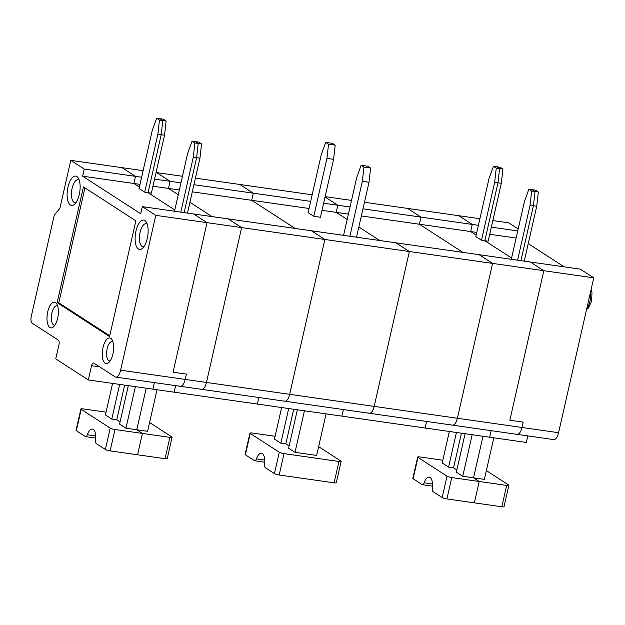 <?xml version="1.0" encoding="UTF-8"?>
<svg xmlns="http://www.w3.org/2000/svg" width="625" height="625" viewBox="0 0 625 625"><rect width="100%" height="100%" fill="white"/><g stroke="black" fill="none" stroke-linecap="round" stroke-linejoin="round"><path stroke-width="0.94" d="M194.898 142.984L192.062 141.148L195.391 141.625L198.227 143.453L194.898 142.984L193.297 157.18L180.812 212.125M192.062 141.148L187.625 153.516L174.516 211.227M156.648 118.234L159.477 120.062L162.805 120.539L161.203 134.742L162.805 120.539L166.133 121.016L163.305 119.18L159.977 118.711L162.805 120.539L159.977 118.711L156.648 118.234L152.211 130.602L139.055 188.516L144.719 192.18L148.047 192.656L174.805 209.969L148.047 192.656L151.375 193.133L164.531 135.219L161.203 134.742L148.047 192.656L161.203 134.742L157.875 134.266L144.719 192.18M142.328 206.633L140.711 213.758L82.625 176.18L133.883 183.492L139.383 187.055L133.883 183.492L135.5 176.367L84.242 169.055L70.781 160.352L59.867 208.406L54.305 215.016L31.25 316.477A5.562 2.344 -81.9 0 0 32.164 323.188L58.367 340.148A3.703 1.562 98.1 0 1 58.977 344.625L55.742 358.867L88.328 379.945L91.562 365.703A3.703 1.562 -81.9 0 1 93.5 362.953A3.703 1.562 -81.9 0 1 93.789 363.062L115.039 376.812A9.266 3.898 -81.9 0 0 115.75 377.086A9.266 3.898 -81.9 0 0 120.602 370.203L155.781 215.344L142.328 206.633L193.578 213.953L207.039 222.656L155.781 215.344M159.477 120.062L157.875 134.266M70.781 160.352L122.039 167.664L135.5 176.367L133.883 183.492L139.992 184.367M201.555 143.93L199.953 158.133L196.625 157.656L198.227 143.453L201.555 143.93L198.719 142.094L195.391 141.625L198.227 143.453L196.625 157.656L184.141 212.602L196.625 157.656L193.297 157.18M173.07 372.18L207.039 222.656L173.07 372.18L186.383 374.078L173.07 372.18M135.391 386.664L125.945 428.219L136.766 429.766L142.43 433.43L137.578 454.789L165.039 458.711L169.891 437.352L142.43 433.43L137.578 454.789L110.117 450.875A3.703 0.641 -167.2 0 1 105.375 449.477L96.344 443.633A3.703 1.562 98.1 0 1 95.578 440.078A11.117 4.68 98.1 0 0 92.422 429.078A11.117 4.68 98.1 0 0 87.344 434.75A3.703 1.562 98.1 0 1 85.656 436.641A3.703 1.562 98.1 0 1 85.367 436.531L76.336 430.688A3.703 0.641 -167.2 0 1 76.047 430.344L80.898 408.984A3.703 0.641 -167.2 0 1 83.102 408.891L106.039 412.164M527.781 435.883L526.289 442.445L425.109 428.008L426.602 421.445L425.109 428.008L257.383 404.07L258.875 397.508L257.383 404.07L152.898 389.156L154.391 382.602L152.898 389.156L88.328 379.945M82.625 176.18L84.242 169.055M124.641 385.125L116.773 419.766L120.07 421.898M84.93 187.875L58.812 302.844L109.734 335.789M57.703 306.094A9.727 4.094 -81.9 0 0 56.984 305.828A9.727 4.094 -81.9 0 0 51.891 313.055A9.727 4.094 -81.9 0 0 54.234 325.086A9.727 4.094 -81.9 0 0 55 325.031M80.898 408.984A3.703 0.641 -167.2 0 0 81.188 409.328L110.227 428.117A3.703 0.641 -167.2 0 0 114.977 429.508L142.43 433.43L136.766 429.766L146.211 388.203L136.766 429.766L147.586 431.305L157.023 389.75M119.648 384.414L111.781 419.055L116.773 419.766M179.609 386.023A9.266 3.898 -81.9 0 0 180.32 386.297A9.266 3.898 -81.9 0 0 185.172 379.414L186.383 374.078L185.172 379.414L120.602 370.203M57.148 302.609L83.438 186.906L135.852 220.82L109.562 336.523L57.148 302.609L58.812 302.844M147.227 224.172A11.586 4.875 -81.9 0 0 146.172 223.711A11.586 4.875 -81.9 0 0 140.109 232.312A11.586 4.875 -81.9 0 0 142.898 246.648A11.586 4.875 -81.9 0 0 144.039 246.5M135.953 231.102A14.828 6.242 -81.9 0 0 136.25 246.008A14.828 6.242 -81.9 0 0 142.633 248.172A14.828 6.242 -81.9 0 0 147.805 235.648A14.828 6.242 -81.9 0 0 146.344 222.172A14.828 6.242 -81.9 0 0 135.953 231.102M112.953 341.836A9.727 4.094 -81.9 0 0 112.234 341.57A9.727 4.094 -81.9 0 0 107.141 348.797A9.727 4.094 -81.9 0 0 109.484 360.836A9.727 4.094 -81.9 0 0 110.25 360.781M102.992 347.578A12.977 5.461 -81.9 0 0 103.25 360.625A12.977 5.461 -81.9 0 0 108.836 362.523A12.977 5.461 -81.9 0 0 113.359 351.562A12.977 5.461 -81.9 0 0 112.086 339.773A12.977 5.461 -81.9 0 0 102.992 347.578M76.039 202.508A11.586 4.875 98.1 0 1 74.898 202.648A11.586 4.875 98.1 0 1 71.703 190.492A11.586 4.875 98.1 0 1 78.172 179.719A11.586 4.875 98.1 0 1 79.227 180.172M79.289 194.438A14.828 6.242 98.1 0 1 74.633 204.18A14.828 6.242 98.1 0 1 67.445 189.883A14.828 6.242 98.1 0 1 78.344 178.18A14.828 6.242 98.1 0 1 79.289 194.438M47.742 311.836A12.977 5.461 -81.9 0 0 48 324.883A12.977 5.461 -81.9 0 0 53.586 326.773A12.977 5.461 -81.9 0 0 58.109 315.812A12.977 5.461 -81.9 0 0 56.836 304.023A12.977 5.461 -81.9 0 0 47.742 311.836M111.781 419.055L105.406 414.93L112.57 383.406M125.945 428.219L119.57 424.094L128.305 385.648M193.578 213.953L207.039 222.656L241.633 227.594L206.453 382.453A9.266 3.898 98.1 0 1 201.602 389.336A9.266 3.898 -81.9 0 0 206.453 382.453L241.633 227.594L228.172 218.891L193.578 213.953M143.109 170.672L122.039 167.664L135.5 176.367L141.617 177.242M156.062 172.516L182.453 176.281M174.172 392.195L175.664 385.633L174.172 392.195M115.75 377.086L180.32 386.297A9.266 3.898 -81.9 0 0 185.172 379.414L289.656 394.328A9.266 3.898 98.1 0 1 284.805 401.211A9.266 3.898 -81.9 0 0 289.656 394.328L324.844 239.469L289.656 394.328L374.18 406.391L409.359 251.531L374.18 406.391A9.266 3.898 98.1 0 1 369.328 413.273A9.266 3.898 -81.9 0 0 374.18 406.391L457.383 418.258A9.266 3.898 98.1 0 1 452.531 425.141A9.266 3.898 -81.9 0 0 457.383 418.258L492.57 263.406L457.383 418.258L521.953 427.477L523.172 422.133L521.953 427.477A9.266 3.898 -81.9 0 1 517.102 434.359A9.266 3.898 -81.9 0 0 521.953 427.477L558.57 432.703L593.75 277.844L543.828 270.719L509.852 420.234L523.172 422.133L509.852 420.234L543.828 270.719L241.633 227.594L228.172 218.891L311.383 230.758L324.844 239.469L311.383 230.758L395.898 242.82L409.359 251.531L395.898 242.82L479.109 254.695L492.57 263.406L479.109 254.695L530.367 262.008L543.828 270.719L530.367 262.008L580.289 269.133L593.75 277.844M180.961 182.859L154.562 179.094M170.094 181.305L156.633 172.602L170.094 181.305L168.477 188.43L170.094 181.305M152.945 186.211L179.344 189.977M211.984 216.578L189.914 202.297L211.984 216.578M178.258 194.758L168.477 188.43L178.258 194.758M165.039 458.711A3.703 0.641 12.8 0 0 167.234 458.609L172.086 437.25A3.703 0.641 12.8 0 0 171.805 436.906L149.578 422.523M169.891 437.352A3.703 0.641 12.8 0 0 172.086 437.25M199.953 158.133L187.469 213.078M166.133 121.016L164.531 135.219M195.406 178.133L239.844 184.477L253.297 193.18L193.914 184.703M200.883 389.062A9.266 3.898 -81.9 0 0 201.602 389.336L553.719 439.586A9.266 3.898 -81.9 0 0 558.57 432.703M310.672 201.367L253.297 193.18L251.68 200.305L253.297 193.18L239.844 184.477L312.164 194.797M192.297 191.828L251.68 200.305L295.188 228.453L251.68 200.305L309.055 208.484M325.117 196.641L351.516 200.406M364.461 202.258L479.891 218.727M343.391 409.57L341.898 416.133L343.391 409.57M368.609 412.992A9.266 3.898 -81.9 0 0 369.328 413.273M478.398 225.305L421.023 217.117L407.57 208.406L421.023 217.117L362.969 208.828M350.016 206.984L323.625 203.219M325.039 196.977L337.82 205.242L325.039 196.977M421.023 217.117L419.406 224.234L421.023 217.117M322.008 210.336L336.203 212.359L337.82 205.242L336.203 212.359L348.398 214.102M361.352 215.953L476.781 232.422M462.914 252.383L419.406 224.234L462.914 252.383M336.203 212.359L347.18 219.469L336.203 212.359M358.844 227.008L379.711 240.508L358.844 227.008M530.078 205.242L533.406 205.719L535.008 191.516L532.172 189.68L535.5 190.156L538.336 191.992L536.734 206.195L533.406 205.719L520.922 260.664L533.406 205.719L535.008 191.516L532.172 189.68L528.844 189.203L531.68 191.039L530.078 205.242L517.594 260.188M538.336 191.992L531.68 191.039M528.844 189.203L524.414 201.578L511.297 259.289M481.5 240.242L484.828 240.719L511.586 258.023L484.828 240.719L497.992 182.805L499.594 168.602L496.266 168.125L494.664 182.328L481.5 240.242L475.836 236.578L488.992 178.664L493.43 166.289L496.266 168.125M501.32 183.281L497.992 182.805L499.594 168.602L496.758 166.766L500.086 167.242L502.922 169.078L501.32 183.281L488.164 241.188L484.828 240.719L497.992 182.805L494.664 182.328M489.68 437.219L491.172 430.656L489.68 437.219M451.82 424.867A9.266 3.898 -81.9 0 0 452.531 425.141M472.281 224.43L458.828 215.727L472.281 224.43L470.664 231.547L476.172 235.109L470.664 231.547L472.281 224.43M501.82 506.766L506.672 485.406A3.703 0.641 12.8 0 0 508.875 485.313L504.023 506.672A3.703 0.641 12.8 0 1 501.82 506.766L474.367 502.852L479.219 481.492L451.758 477.57L446.906 498.93L474.367 502.852L479.219 481.492L473.547 477.82L482.992 436.266L473.547 477.82L462.734 476.281L456.359 472.156L465.094 433.711M446.906 498.93A3.703 0.641 -167.2 0 1 442.156 497.539L433.125 491.695A3.703 1.562 98.1 0 1 432.359 488.133A11.117 4.68 98.1 0 0 429.211 477.133A11.117 4.68 98.1 0 0 424.133 482.812A3.703 1.562 98.1 0 1 422.438 484.703A3.703 1.562 98.1 0 1 422.148 484.594L413.117 478.75A3.703 0.641 -167.2 0 1 412.828 478.406L417.688 457.039A3.703 0.641 -167.2 0 1 419.883 456.945L442.82 460.219M451.758 477.57A3.703 0.641 -167.2 0 1 447.016 476.18L417.969 457.391A3.703 0.641 -167.2 0 1 417.688 457.039M461.43 433.188L453.555 467.828L456.859 469.961M456.438 432.477L448.562 467.117L453.555 467.828M448.562 467.117L442.188 462.992L449.352 431.461M462.734 476.281L472.172 434.719M493.43 166.289L496.758 166.766L499.594 168.602L502.922 169.078M516.391 434.086A9.266 3.898 -81.9 0 0 517.102 434.359M493.813 437.805L484.367 479.367L473.547 477.82L479.219 481.492L506.672 485.406M536.734 206.195L524.25 261.141M492.844 220.578L508.75 222.844L518.188 228.953M564.102 266.82L528.234 243.617M486.359 470.586L508.586 484.969A3.703 0.641 12.8 0 1 508.875 485.313M517.742 230.914L491.352 227.148M489.734 234.273L516.125 238.039M304.445 410.789L295.008 452.344L288.633 448.219L297.367 409.773M288.711 408.539L280.836 443.18L274.461 439.055L281.625 407.531M279.18 474.992L334.094 482.836L338.945 461.477L284.031 453.633L279.18 474.992A3.703 0.641 -167.2 0 1 274.43 473.602L265.398 467.758A3.703 1.562 98.1 0 1 264.633 464.203A11.117 4.68 98.1 0 0 261.484 453.203A11.117 4.68 98.1 0 0 256.406 458.875A3.703 1.562 98.1 0 1 254.711 460.766A3.703 1.562 98.1 0 1 254.422 460.656L245.391 454.812A3.703 0.641 -167.2 0 1 245.102 454.469L249.961 433.109A3.703 0.641 -167.2 0 1 252.156 433.016L275.094 436.289M284.031 453.633A3.703 0.641 -167.2 0 1 279.289 452.242L250.242 433.453A3.703 0.641 -167.2 0 1 249.961 433.109M284.094 400.938A9.266 3.898 -81.9 0 0 284.805 401.211M295.008 452.344L316.641 455.43L326.086 413.875M334.094 482.836A3.703 0.641 12.8 0 0 336.297 482.734L341.148 461.375A3.703 0.641 12.8 0 0 340.859 461.031L318.633 446.648M338.945 461.477A3.703 0.641 12.8 0 0 341.148 461.375M293.703 409.25L285.828 443.891L289.133 446.023M280.836 443.18L285.828 443.891M313.773 216.305L320.438 217.258L333.594 159.344L326.938 158.391L313.773 216.305L308.109 212.641L321.266 154.727L325.703 142.359L328.539 144.188L326.938 158.391M370.609 168.055L363.953 167.102L361.117 165.273L367.773 166.219L370.609 168.055L369.008 182.258L356.523 237.203M325.703 142.359L332.359 143.305L335.195 145.141L333.594 159.344M363.953 167.102L362.352 181.305L349.867 236.25M361.117 165.273L356.688 177.641L343.57 235.352M335.195 145.141L328.539 144.188M369.008 182.258L362.352 181.305M99.656 366.859L91.562 365.703M81.188 409.328L76.336 430.688M87.344 434.75L95.711 435.945M114.977 429.508L110.117 450.875M110.227 428.117L105.375 449.477M447.016 476.18L442.156 497.539M417.969 457.391L413.117 478.75M424.133 482.812L432.5 484.008M590.531 292.023A12.047 5.07 98.1 0 1 590.016 301.07A12.047 5.07 98.1 0 1 586.812 308.375M279.289 452.242L274.43 473.602M250.242 433.453L245.391 454.812M256.406 458.875L264.773 460.07M95.734 438.086L85.656 436.641M180.32 386.297L201.602 389.336M432.516 486.141L422.438 484.703M586.555 309.5L588.438 308L591.664 301L591.969 292.242L591.109 289.469M264.789 462.211L254.711 460.766"/></g></svg>
